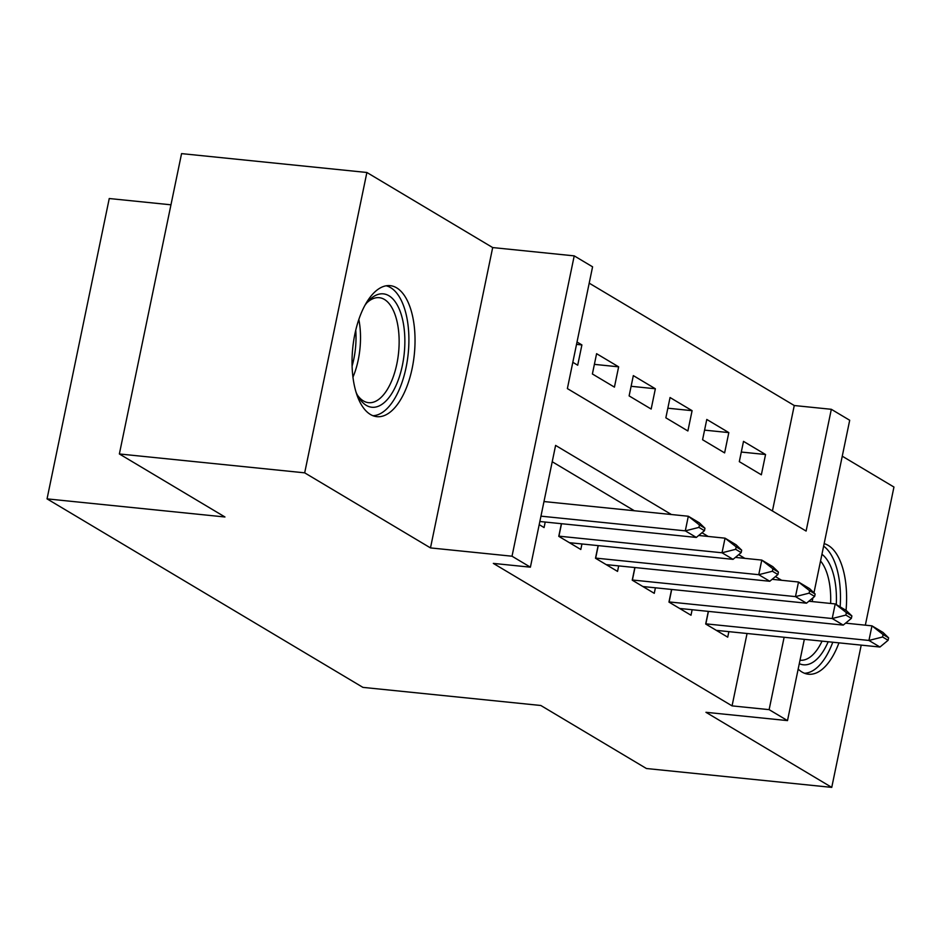 <?xml version="1.0" encoding="UTF-8"?>
<svg xmlns="http://www.w3.org/2000/svg" width="941" height="941" viewBox="0 0 941 941"><rect width="100%" height="100%" fill="white"/><g stroke="black" fill="none" stroke-linecap="round" stroke-linejoin="round"><path stroke-width="1.41" d="M846.041 610.368A65.846 30.947 95.8 0 0 828.209 545.392A65.846 30.947 95.8 0 0 824.14 543.639M798.168 669.063A65.846 30.947 95.8 0 0 801.991 672.027A65.846 30.947 95.8 0 0 808.437 674.215A65.846 30.947 95.8 0 0 838.937 642.856M396.643 287.84A65.846 30.947 95.8 0 0 390.197 285.652A65.846 30.947 95.8 0 0 353.64 340.983A65.846 30.947 95.8 0 0 370.425 414.475A65.846 30.947 95.8 0 0 376.859 416.663A65.846 30.947 95.8 0 0 413.428 361.332A65.846 30.947 95.8 0 0 396.643 287.84M772.432 510.963L794.263 405.524L831.326 409.3L849.699 420.262L813.953 592.854M865.344 625.165L893.95 487.038L842.254 456.185M170.956 204.809L109.25 198.527L47.05 498.871L362.92 687.377L540.828 705.491L646.432 768.515L831.75 787.382L861.215 645.126M47.05 498.871L224.958 516.985L119.366 453.962L181.566 153.618L366.884 172.485L304.684 472.841L430.484 547.909L512.022 556.213L574.222 255.87L592.583 266.821L567.376 388.586L806.108 531.065L831.326 409.3M430.484 547.909L492.684 247.565L366.884 172.485M492.684 247.565L574.222 255.87M794.263 405.524L589.207 283.159M119.366 453.962L304.684 472.841M708.302 611.379L705.691 624.012L727.722 637.163L728.863 631.646M671.58 589.454L668.957 602.087L691 615.238L692.141 609.733M634.846 567.541L632.234 580.174L654.266 593.324L655.407 587.807M598.111 545.615L595.5 558.248L617.543 571.399L618.684 565.894M561.389 523.702L558.766 536.335L580.809 549.485L581.95 543.969M576.527 344.371L581.903 344.924L577.021 342.006M594.383 364.367L618.637 366.837L596.594 353.687L592.395 373.977L614.426 387.127L618.637 366.837M631.105 386.292L655.359 388.762L633.328 375.612L629.117 395.902L651.16 409.053L655.359 388.762M667.839 408.206L692.094 410.676L670.051 397.525L665.852 417.816L687.883 430.966L692.094 410.676M704.574 430.131L728.816 432.601L706.785 419.451L702.574 439.741L724.617 452.892L728.816 432.601M572.822 362.297L577.703 365.214L581.903 344.924M739.308 461.655L761.351 474.805L765.551 454.515L743.508 441.364L739.308 461.655M671.415 514.527L555.602 445.411L530.395 567.176L493.331 563.4L732.063 705.879L747.06 633.493M634.352 510.751L552.226 461.737M539.193 524.643L544.074 527.56L545.215 522.055M804.332 639.327L787.499 720.606L705.95 712.302L831.75 787.382M787.499 720.606L769.126 709.643L784.124 637.269M732.063 705.879L769.126 709.643M530.395 567.176L512.022 556.213M812.906 597.876L812.142 601.57M781.606 580.279L775.419 576.586M744.884 558.366L738.685 554.672M708.15 536.441L701.962 532.747M741.296 452.045L765.551 454.515M704.456 530.689L704.962 528.254L699.445 524.96L698.94 527.395L704.456 530.689L696.316 537.429L539.852 521.502M540.957 516.162L685.295 530.853L688.318 516.244L699.339 522.82L704.962 528.254M543.98 501.553L688.318 516.244L699.445 524.96M696.316 537.429L685.295 530.853L698.94 527.395M364.92 305.355A56.989 26.783 -84.2 0 1 368.296 301.132A56.989 26.783 -84.2 0 1 388.951 295.756A56.989 26.783 -84.2 0 1 402.395 365.355A56.989 26.783 -84.2 0 1 366.261 405.348A56.989 26.783 -84.2 0 1 358.521 397.09A56.989 26.783 -84.2 0 1 356.063 392.279M357.392 395.055A52.767 24.807 95.8 0 0 363.391 400.913A52.767 24.807 95.8 0 0 368.554 402.666A52.767 24.807 95.8 0 0 397.855 358.333A52.767 24.807 95.8 0 0 384.399 299.438A52.767 24.807 95.8 0 0 379.235 297.685A52.767 24.807 95.8 0 0 366.778 302.884M372.93 415.71A65.423 30.759 95.8 0 0 407.606 358.615A65.423 30.759 95.8 0 0 390.633 287.64A65.423 30.759 95.8 0 0 386.163 285.793M821.94 554.273A56.989 26.783 -84.2 0 1 836.314 593.524A56.989 26.783 -84.2 0 1 836.29 604.557M830.621 603.452A52.767 24.807 95.8 0 0 830.597 594.23A52.767 24.807 95.8 0 0 820.552 560.989M804.496 673.262A65.423 30.759 95.8 0 0 832.773 642.232M840.148 606.851A65.423 30.759 95.8 0 0 840.337 591.36A65.423 30.759 95.8 0 0 823.622 546.133M828.162 641.762A56.989 26.783 -84.2 0 1 799.285 663.664M800.003 660.206A52.767 24.807 95.8 0 0 800.121 660.217A52.767 24.807 95.8 0 0 822.046 641.139M741.179 552.602L741.684 550.167L736.18 546.874L735.674 549.321L741.179 552.602L733.039 559.354L569.952 542.745A8.445 1.6 -168.3 0 0 569.446 542.698M558.801 536.158A8.445 1.6 -168.3 0 0 558.942 536.17L722.018 552.779L725.052 538.17L736.062 544.745L741.684 550.167M698.669 535.476L725.052 538.17L736.18 546.874M733.039 559.354L722.018 552.779L735.674 549.321M777.913 574.528L778.419 572.081L772.902 568.799L772.408 571.234L777.913 574.528L769.773 581.267L606.686 564.671A8.445 1.6 -168.3 0 0 606.18 564.624M595.535 558.084A8.445 1.6 -168.3 0 0 595.665 558.095L758.752 574.692L761.775 560.083L772.796 566.658L778.419 572.081M735.392 557.401L761.775 560.083L772.902 568.799M769.773 581.267L758.752 574.692L772.408 571.234M814.647 596.441L815.141 594.006L809.636 590.713L809.131 593.148L814.647 596.441L806.496 603.193L643.421 586.584A8.445 1.6 -168.3 0 0 642.903 586.537M632.27 579.997A8.445 1.6 -168.3 0 0 632.399 580.009L795.474 596.618L798.509 582.009L809.531 588.584L815.141 594.006M772.126 579.315L798.509 582.009L809.636 590.713M806.496 603.193L795.474 596.618L809.131 593.148M851.37 618.366L851.876 615.92L846.371 612.638L845.865 615.073L851.37 618.366L843.23 625.106L680.143 608.509A8.445 1.6 -168.3 0 0 679.637 608.462M668.992 601.922A8.445 1.6 -168.3 0 0 669.122 601.934L832.209 618.531L835.232 603.922L846.253 610.497L851.876 615.92M808.86 601.24L835.232 603.922L846.371 612.638M843.23 625.106L832.209 618.531L845.865 615.073M888.104 640.28L888.61 637.845L883.093 634.552L882.587 636.986L888.104 640.28L879.953 647.032L716.877 630.423A8.445 1.6 -168.3 0 0 716.36 630.376M705.726 623.836A8.445 1.6 -168.3 0 0 705.856 623.848L868.943 640.456L871.966 625.847L882.987 632.423L888.61 637.845M845.583 623.154L871.966 625.847L883.093 634.552M879.953 647.032L868.943 640.456L882.587 636.986M358.827 319.493A52.767 24.807 -84.2 0 1 352.946 377.2M352.087 366.12A51.037 23.984 95.8 0 0 355.757 330.162M558.942 536.17L561.518 523.714M595.665 558.095L598.253 545.627M632.399 580.009L634.975 567.552M669.122 601.934L671.709 589.466M705.856 623.848L708.432 611.391"/></g></svg>
